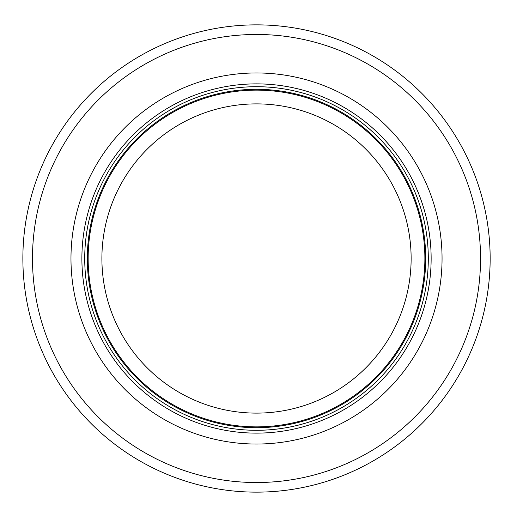<?xml version="1.0" encoding="UTF-8"?>
<svg xmlns="http://www.w3.org/2000/svg" width="517" height="517" viewBox="0 0 517 517"><rect width="100%" height="100%" fill="white"/><g stroke="black" fill="none" stroke-linecap="round" stroke-linejoin="round"><path stroke-width="0.78" d="M424.877 258.5A168.361 168.361 0 0 0 172.329 112.693A168.361 168.361 0 0 0 172.329 404.307A168.361 168.361 0 0 0 424.877 258.5M428.309 258.5A171.799 171.799 0 0 0 170.61 109.72A171.799 171.799 0 0 0 170.61 407.28A171.799 171.799 0 0 0 428.309 258.5M442.054 258.5A185.545 185.545 0 0 0 163.74 97.816A185.545 185.545 0 0 0 163.74 419.184A185.545 185.545 0 0 0 442.054 258.5M490.155 258.5A233.645 233.645 0 0 0 139.687 56.159A233.645 233.645 0 0 0 139.687 460.841A233.645 233.645 0 0 0 490.155 258.5M411.131 258.5A154.622 154.622 0 0 1 179.199 392.403A154.622 154.622 0 0 1 179.199 124.597A154.622 154.622 0 0 1 411.131 258.5M425.704 258.5A169.195 169.195 0 0 0 171.915 111.976A169.195 169.195 0 0 0 171.915 405.024A169.195 169.195 0 0 0 425.704 258.5M431.139 258.5A174.623 174.623 0 0 0 169.201 107.271A174.623 174.623 0 0 0 169.201 409.729A174.623 174.623 0 0 0 431.139 258.5M480.539 258.5A224.029 224.029 0 0 0 144.495 64.489A224.029 224.029 0 0 0 144.495 452.511A224.029 224.029 0 0 0 480.539 258.5"/></g></svg>
